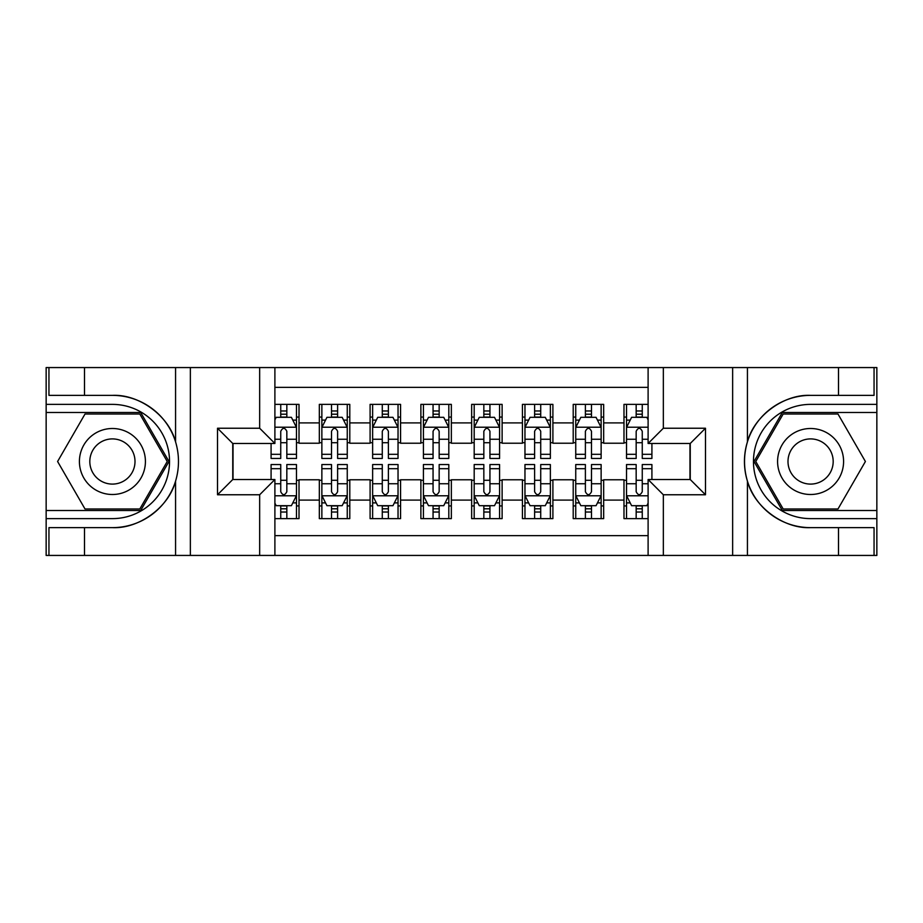 <?xml version="1.0" encoding="UTF-8"?>
<svg xmlns="http://www.w3.org/2000/svg" width="923" height="923" viewBox="0 0 923 923"><rect width="100%" height="100%" fill="white"/><g stroke="black" fill="none" stroke-linecap="round" stroke-linejoin="round"><path stroke-width="1.38" d="M274.892 555.438L648.108 555.438L648.108 479.522L690.242 479.522L690.242 443.478L648.108 443.478L648.108 367.562L274.892 367.562L274.892 443.478L232.758 443.478L232.758 479.522L274.892 479.522L274.892 555.438L84.489 555.438L84.489 527.633L112.41 527.633C139.108 528.983 168.932 507.039 175.566 481.148C179.443 468.065 179.443 454.97 175.566 441.852C168.932 415.961 139.108 394.017 112.41 395.367L84.489 395.367L84.489 367.562L46.15 367.562L46.15 510.5L140.7 510.5L168.99 461.5L140.7 412.5L46.15 412.5M648.108 404.378L623.983 404.378L623.983 422.907L603.677 422.907L603.677 443.225L623.983 443.225L623.983 422.907M603.677 422.907L603.677 404.378L573.206 404.378L573.206 422.907L552.9 422.907L552.9 443.225L573.206 443.225L573.206 422.907M552.9 422.907L552.9 404.378L522.43 404.378L522.43 422.907L502.124 422.907L502.124 443.225L522.43 443.225L522.43 422.907M502.124 422.907L502.124 404.378L471.653 404.378L471.653 422.907L451.347 422.907L451.347 443.225L471.653 443.225L471.653 422.907M451.347 422.907L451.347 404.378L420.876 404.378L420.876 422.907L400.57 422.907L400.57 443.225L420.876 443.225L420.876 422.907M400.57 422.907L400.57 404.378L370.1 404.378L370.1 422.907L349.794 422.907L349.794 443.225L370.1 443.225L370.1 422.907M349.794 422.907L349.794 404.378L319.323 404.378L319.323 443.225L299.017 443.225L299.017 404.378L274.892 404.378M274.892 518.622L299.017 518.622L299.017 479.775L319.323 479.775L319.323 518.622L349.794 518.622L349.794 479.775L370.1 479.775L370.1 500.093L349.794 500.093M370.1 500.093L370.1 518.622L400.57 518.622L400.57 479.775L420.876 479.775L420.876 500.093L400.57 500.093M420.876 500.093L420.876 518.622L451.347 518.622L451.347 479.775L471.653 479.775L471.653 500.093L451.347 500.093M471.653 500.093L471.653 518.622L502.124 518.622L502.124 479.775L522.43 479.775L522.43 500.093L502.124 500.093M522.43 500.093L522.43 518.622L552.9 518.622L552.9 479.775L573.206 479.775L573.206 500.093L552.9 500.093M573.206 500.093L573.206 518.622L603.677 518.622L603.677 479.775L623.983 479.775L623.983 500.093L603.677 500.093M648.108 387.372L274.892 387.372M274.892 535.628L648.108 535.628M623.983 500.093L623.983 518.622L648.108 518.622M233.011 443.478L233.011 479.522M689.989 479.522L689.989 443.478M280.742 417.069L286.834 417.069M296.479 417.069L299.017 417.069M280.742 442.717L286.834 442.717M296.479 442.717L299.017 442.717M280.742 480.283L286.834 480.283M296.479 480.283L299.017 480.283M280.742 505.931L286.834 505.931M296.479 505.931L299.017 505.931M319.323 442.717L321.862 442.717M331.507 442.717L337.61 442.717M347.256 442.717L349.794 442.717M319.323 417.069L321.862 417.069M331.507 417.069L337.61 417.069M347.256 417.069L349.794 417.069M319.323 480.283L321.862 480.283M331.507 480.283L337.61 480.283M347.256 480.283L349.794 480.283M319.323 505.931L321.862 505.931M331.507 505.931L337.61 505.931M347.256 505.931L349.794 505.931M370.1 480.283L372.638 480.283M382.284 480.283L388.387 480.283M398.032 480.283L400.57 480.283M370.1 505.931L372.638 505.931M382.284 505.931L388.387 505.931M398.032 505.931L400.57 505.931M370.1 417.069L372.638 417.069M382.284 417.069L388.387 417.069M398.032 417.069L400.57 417.069M370.1 442.717L372.638 442.717M382.284 442.717L388.387 442.717M398.032 442.717L400.57 442.717M420.876 480.283L423.415 480.283M433.06 480.283L439.163 480.283M448.809 480.283L451.347 480.283M420.876 505.931L423.415 505.931M433.06 505.931L439.163 505.931M448.809 505.931L451.347 505.931M420.876 417.069L423.415 417.069M433.06 417.069L439.163 417.069M448.809 417.069L451.347 417.069M420.876 442.717L423.415 442.717M433.06 442.717L439.163 442.717M448.809 442.717L451.347 442.717M471.653 480.283L474.191 480.283M483.837 480.283L489.94 480.283M499.585 480.283L502.124 480.283M471.653 505.931L474.191 505.931M483.837 505.931L489.94 505.931M499.585 505.931L502.124 505.931M471.653 417.069L474.191 417.069M483.837 417.069L489.94 417.069M499.585 417.069L502.124 417.069M471.653 442.717L474.191 442.717M483.837 442.717L489.94 442.717M499.585 442.717L502.124 442.717M522.43 480.283L524.968 480.283M534.613 480.283L540.716 480.283M550.362 480.283L552.9 480.283M522.43 505.931L524.968 505.931M534.613 505.931L540.716 505.931M550.362 505.931L552.9 505.931M522.43 417.069L524.968 417.069M534.613 417.069L540.716 417.069M550.362 417.069L552.9 417.069M522.43 442.717L524.968 442.717M534.613 442.717L540.716 442.717M550.362 442.717L552.9 442.717M573.206 480.283L575.744 480.283M585.39 480.283L591.493 480.283M601.138 480.283L603.677 480.283M573.206 505.931L575.744 505.931M585.39 505.931L591.493 505.931M601.138 505.931L603.677 505.931M573.206 417.069L575.744 417.069M585.39 417.069L591.493 417.069M601.138 417.069L603.677 417.069M573.206 442.717L575.744 442.717M585.39 442.717L591.493 442.717M601.138 442.717L603.677 442.717M623.983 480.283L626.521 480.283M636.166 480.283L642.258 480.283M623.983 505.931L626.521 505.931M636.166 505.931L642.258 505.931M623.983 417.069L626.521 417.069M636.166 417.069L642.258 417.069M623.983 442.717L626.521 442.717M636.166 442.717L642.258 442.717M286.834 410.977L280.742 410.977M271.085 454.312L271.085 458.454L280.742 458.454L280.742 454.312L271.085 454.312L271.085 443.478M292.799 420.115L296.479 420.115L296.479 458.454L286.834 458.454L286.834 431.283C284.803 427.372 282.773 427.372 280.742 431.283L280.742 454.312M296.479 420.115L296.479 404.378M296.479 427.476L291.403 417.323L276.162 417.323L274.892 419.861M280.742 417.323L280.742 404.378M286.834 404.378L286.834 417.323M280.742 512.023L286.834 512.023M274.892 503.139L276.162 505.677L291.403 505.677L296.479 495.524L296.479 464.546L286.834 464.546L286.834 468.688L296.479 468.688M296.479 495.524L296.479 518.622M271.085 479.522L271.085 464.546L280.742 464.546L280.742 491.717C282.761 495.628 284.792 495.628 286.834 491.717L286.834 468.688M286.834 505.677L286.834 518.622M280.742 518.622L280.742 505.677M128.92 432.922A33.009 33.009 0 0 0 83.831 445.001A33.009 33.009 0 0 0 95.911 490.078A33.009 33.009 0 0 0 141 477.999A33.009 33.009 0 0 0 128.92 432.922M123.705 441.932A22.59 22.59 0 0 0 92.842 450.205A22.59 22.59 0 0 0 101.115 481.068A22.59 22.59 0 0 0 131.977 472.795A22.59 22.59 0 0 0 123.705 441.932M139.823 508.977L85.008 508.977L57.595 461.5L85.008 414.023L139.823 414.023L167.236 461.5L139.823 508.977M827.089 432.922A33.009 33.009 0 0 0 782 445.001A33.009 33.009 0 0 0 794.08 490.078A33.009 33.009 0 0 0 839.169 477.999A33.009 33.009 0 0 0 827.089 432.922M821.885 441.932A22.59 22.59 0 0 0 791.023 450.205A22.59 22.59 0 0 0 799.295 481.068A22.59 22.59 0 0 0 830.158 472.795A22.59 22.59 0 0 0 821.885 441.932M837.992 508.977L783.177 508.977L755.764 461.5L783.177 414.023L837.992 414.023L865.405 461.5L837.992 508.977M259.663 555.438L259.663 494.763L217.516 494.763L217.516 428.237L259.663 428.237L259.663 367.562L190.357 367.562L190.357 555.438M112.41 395.367A66.133 66.133 0 0 1 175.566 441.852L175.566 367.562L84.489 367.562M84.489 555.438L46.15 555.438L46.15 510.5M46.15 518.622L112.41 518.622A57.122 57.122 0 0 0 169.532 461.5A57.122 57.122 0 0 0 112.41 404.378L46.15 404.378M112.41 527.633A66.133 66.133 0 0 0 175.566 481.148L175.566 555.438M175.566 367.562L190.357 367.562M259.663 367.562L274.892 367.562M84.489 527.633L48.942 527.633L48.942 555.438M84.489 395.367L48.942 395.367L48.942 367.562M259.663 494.763L274.892 479.522M217.516 494.763L232.758 479.522M217.516 428.237L232.758 443.478M259.663 428.237L274.892 443.478M648.108 367.562L838.511 367.562L838.511 395.367L810.59 395.367C783.892 394.017 754.068 415.961 747.434 441.852C743.557 454.935 743.557 468.03 747.434 481.148C754.068 507.039 783.892 528.983 810.59 527.633L838.511 527.633L838.511 555.438L876.85 555.438L876.85 412.5L782.3 412.5L754.01 461.5L782.3 510.5L876.85 510.5M663.337 367.562L663.337 428.237L705.484 428.237L705.484 494.763L663.337 494.763L663.337 555.438L732.643 555.438L732.643 367.562M747.434 481.148L747.434 555.438L838.511 555.438M838.511 367.562L876.85 367.562L876.85 412.5M876.85 404.378L810.59 404.378A57.122 57.122 0 0 0 753.468 461.5A57.122 57.122 0 0 0 810.59 518.622L876.85 518.622M810.59 395.367A66.133 66.133 0 0 0 744.446 461.5A66.133 66.133 0 0 0 810.59 527.633M747.434 555.438L732.643 555.438M663.337 555.438L648.108 555.438M838.511 395.367L874.058 395.367L874.058 367.562M838.511 527.633L874.058 527.633L874.058 555.438M663.337 428.237L648.108 443.478M705.484 428.237L690.242 443.478M705.484 494.763L690.242 479.522M663.337 494.763L648.108 479.522M337.61 410.977L331.507 410.977M347.256 454.312L337.61 454.312L337.61 458.454L347.256 458.454L347.256 427.476L342.179 417.323L326.938 417.323L321.862 427.476L321.862 458.454L331.507 458.454L331.507 454.312L321.862 454.312M321.862 427.476L321.862 404.378M347.256 427.476L347.256 404.378M331.507 417.323L331.507 404.378M337.61 404.378L337.61 417.323M337.61 454.312L337.61 431.283C335.58 427.372 333.549 427.372 331.507 431.283L331.507 454.312M388.387 410.977L382.284 410.977M398.032 454.312L388.387 454.312L388.387 458.454L398.032 458.454L398.032 427.476L392.956 417.323L377.715 417.323L372.638 427.476L372.638 458.454L382.284 458.454L382.284 454.312L372.638 454.312M372.638 427.476L372.638 404.378M398.032 427.476L398.032 404.378M382.284 417.323L382.284 404.378M388.387 404.378L388.387 417.323M388.387 454.312L388.387 431.283C386.356 427.372 384.326 427.372 382.284 431.283L382.284 454.312M439.163 410.977L433.06 410.977M448.809 454.312L439.163 454.312L439.163 458.454L448.809 458.454L448.809 427.476L443.732 417.323L428.491 417.323L423.415 427.476L423.415 458.454L433.06 458.454L433.06 454.312L423.415 454.312M423.415 427.476L423.415 404.378M448.809 427.476L448.809 404.378M433.06 417.323L433.06 404.378M439.163 404.378L439.163 417.323M439.163 454.312L439.163 431.283C437.133 427.372 435.102 427.372 433.06 431.283L433.06 454.312M489.94 410.977L483.837 410.977M499.585 454.312L489.94 454.312L489.94 458.454L499.585 458.454L499.585 427.476L494.509 417.323L479.268 417.323L474.191 427.476L474.191 458.454L483.837 458.454L483.837 454.312L474.191 454.312M474.191 427.476L474.191 404.378M499.585 427.476L499.585 404.378M483.837 417.323L483.837 404.378M489.94 404.378L489.94 417.323M489.94 454.312L489.94 431.283C487.909 427.372 485.879 427.372 483.837 431.283L483.837 454.312M331.507 512.023L337.61 512.023M321.862 468.688L331.507 468.688L331.507 464.546L321.862 464.546L321.862 495.524L326.938 505.677L342.179 505.677L347.256 495.524L347.256 464.546L337.61 464.546L337.61 468.688L347.256 468.688M347.256 495.524L347.256 518.622M321.862 495.524L321.862 518.622M337.61 505.677L337.61 518.622M331.507 518.622L331.507 505.677M331.507 468.688L331.507 491.717C333.538 495.628 335.568 495.628 337.61 491.717L337.61 468.688M382.284 512.023L388.387 512.023M372.638 468.688L382.284 468.688L382.284 464.546L372.638 464.546L372.638 495.524L377.715 505.677L392.956 505.677L398.032 495.524L398.032 464.546L388.387 464.546L388.387 468.688L398.032 468.688M398.032 495.524L398.032 518.622M372.638 495.524L372.638 518.622M388.387 505.677L388.387 518.622M382.284 518.622L382.284 505.677M382.284 468.688L382.284 491.717C384.314 495.628 386.345 495.628 388.387 491.717L388.387 468.688M433.06 512.023L439.163 512.023M423.415 468.688L433.06 468.688L433.06 464.546L423.415 464.546L423.415 495.524L428.491 505.677L443.732 505.677L448.809 495.524L448.809 464.546L439.163 464.546L439.163 468.688L448.809 468.688M448.809 495.524L448.809 518.622M423.415 495.524L423.415 518.622M439.163 505.677L439.163 518.622M433.06 518.622L433.06 505.677M433.06 468.688L433.06 491.717C435.091 495.628 437.121 495.628 439.163 491.717L439.163 468.688M483.837 512.023L489.94 512.023M474.191 468.688L483.837 468.688L483.837 464.546L474.191 464.546L474.191 495.524L479.268 505.677L494.509 505.677L499.585 495.524L499.585 464.546L489.94 464.546L489.94 468.688L499.585 468.688M499.585 495.524L499.585 518.622M474.191 495.524L474.191 518.622M489.94 505.677L489.94 518.622M483.837 518.622L483.837 505.677M483.837 468.688L483.837 491.717C485.867 495.628 487.898 495.628 489.94 491.717L489.94 468.688M540.716 410.977L534.613 410.977M550.362 454.312L540.716 454.312L540.716 458.454L550.362 458.454L550.362 427.476L545.285 417.323L530.044 417.323L524.968 427.476L524.968 458.454L534.613 458.454L534.613 454.312L524.968 454.312M524.968 427.476L524.968 404.378M550.362 427.476L550.362 404.378M534.613 417.323L534.613 404.378M540.716 404.378L540.716 417.323M540.716 454.312L540.716 431.283C538.686 427.372 536.655 427.372 534.613 431.283L534.613 454.312M534.613 512.023L540.716 512.023M524.968 468.688L534.613 468.688L534.613 464.546L524.968 464.546L524.968 495.524L530.044 505.677L545.285 505.677L550.362 495.524L550.362 464.546L540.716 464.546L540.716 468.688L550.362 468.688M550.362 495.524L550.362 518.622M524.968 495.524L524.968 518.622M540.716 505.677L540.716 518.622M534.613 518.622L534.613 505.677M534.613 468.688L534.613 491.717C536.644 495.628 538.674 495.628 540.716 491.717L540.716 468.688M591.493 410.977L585.39 410.977M601.138 454.312L591.493 454.312L591.493 458.454L601.138 458.454L601.138 427.476L596.062 417.323L580.821 417.323L575.744 427.476L575.744 458.454L585.39 458.454L585.39 454.312L575.744 454.312M575.744 427.476L575.744 404.378M601.138 427.476L601.138 404.378M585.39 417.323L585.39 404.378M591.493 404.378L591.493 417.323M591.493 454.312L591.493 431.283C589.462 427.372 587.432 427.372 585.39 431.283L585.39 454.312M585.39 512.023L591.493 512.023M575.744 468.688L585.39 468.688L585.39 464.546L575.744 464.546L575.744 495.524L580.821 505.677L596.062 505.677L601.138 495.524L601.138 464.546L591.493 464.546L591.493 468.688L601.138 468.688M601.138 495.524L601.138 518.622M575.744 495.524L575.744 518.622M591.493 505.677L591.493 518.622M585.39 518.622L585.39 505.677M585.39 468.688L585.39 491.717C587.42 495.628 589.451 495.628 591.493 491.717L591.493 468.688M642.258 410.977L636.166 410.977M648.108 419.861L646.838 417.323L631.597 417.323L626.521 427.476L626.521 458.454L636.166 458.454L636.166 454.312L626.521 454.312M626.521 427.476L626.521 404.378M651.915 443.478L651.915 458.454L642.258 458.454L642.258 431.283C640.239 427.372 638.208 427.372 636.166 431.283L636.166 454.312M636.166 417.323L636.166 404.378M642.258 404.378L642.258 417.323M636.166 512.023L642.258 512.023M651.915 468.688L651.915 464.546L642.258 464.546L642.258 468.688L651.915 468.688L651.915 479.522M630.201 502.885L626.521 502.885L626.521 464.546L636.166 464.546L636.166 491.717C638.197 495.628 640.227 495.628 642.258 491.717L642.258 468.688M626.521 502.885L626.521 518.622M626.521 495.524L631.597 505.677L646.838 505.677L648.108 503.139M642.258 505.677L642.258 518.622M636.166 518.622L636.166 505.677M319.323 500.093L299.017 500.093M319.323 422.907L299.017 422.907M296.352 427.222L274.892 427.222M296.479 454.312L286.834 454.312M280.742 439.244L274.892 439.244M296.479 439.244L286.834 439.244M286.834 414.208L280.742 414.208M274.892 495.778L296.352 495.778M296.479 502.885L292.799 502.885M271.085 468.688L280.742 468.688M286.834 483.756L296.479 483.756M274.892 483.756L280.742 483.756M280.742 508.792L286.834 508.792M747.434 367.562L747.434 441.852M347.129 427.222L321.989 427.222M321.862 420.115L325.542 420.115M343.575 420.115L347.256 420.115M331.507 439.244L321.862 439.244M347.256 439.244L337.61 439.244M337.61 414.208L331.507 414.208M397.905 427.222L372.765 427.222M372.638 420.115L376.319 420.115M394.352 420.115L398.032 420.115M382.284 439.244L372.638 439.244M398.032 439.244L388.387 439.244M388.387 414.208L382.284 414.208M448.682 427.222L423.542 427.222M423.415 420.115L427.095 420.115M445.128 420.115L448.809 420.115M433.06 439.244L423.415 439.244M448.809 439.244L439.163 439.244M439.163 414.208L433.06 414.208M499.458 427.222L474.318 427.222M474.191 420.115L477.872 420.115M495.905 420.115L499.585 420.115M483.837 439.244L474.191 439.244M499.585 439.244L489.94 439.244M489.94 414.208L483.837 414.208M321.989 495.778L347.129 495.778M347.256 502.885L343.575 502.885M325.542 502.885L321.862 502.885M337.61 483.756L347.256 483.756M321.862 483.756L331.507 483.756M331.507 508.792L337.61 508.792M372.765 495.778L397.905 495.778M398.032 502.885L394.352 502.885M376.319 502.885L372.638 502.885M388.387 483.756L398.032 483.756M372.638 483.756L382.284 483.756M382.284 508.792L388.387 508.792M423.542 495.778L448.682 495.778M448.809 502.885L445.128 502.885M427.095 502.885L423.415 502.885M439.163 483.756L448.809 483.756M423.415 483.756L433.06 483.756M433.06 508.792L439.163 508.792M474.318 495.778L499.458 495.778M499.585 502.885L495.905 502.885M477.872 502.885L474.191 502.885M489.94 483.756L499.585 483.756M474.191 483.756L483.837 483.756M483.837 508.792L489.94 508.792M550.235 427.222L525.095 427.222M524.968 420.115L528.648 420.115M546.681 420.115L550.362 420.115M534.613 439.244L524.968 439.244M550.362 439.244L540.716 439.244M540.716 414.208L534.613 414.208M525.095 495.778L550.235 495.778M550.362 502.885L546.681 502.885M528.648 502.885L524.968 502.885M540.716 483.756L550.362 483.756M524.968 483.756L534.613 483.756M534.613 508.792L540.716 508.792M601.011 427.222L575.871 427.222M575.744 420.115L579.425 420.115M597.458 420.115L601.138 420.115M585.39 439.244L575.744 439.244M601.138 439.244L591.493 439.244M591.493 414.208L585.39 414.208M575.871 495.778L601.011 495.778M601.138 502.885L597.458 502.885M579.425 502.885L575.744 502.885M591.493 483.756L601.138 483.756M575.744 483.756L585.39 483.756M585.39 508.792L591.493 508.792M648.108 427.222L626.648 427.222M626.521 420.115L630.201 420.115M651.915 454.312L642.258 454.312M636.166 439.244L626.521 439.244M648.108 439.244L642.258 439.244M642.258 414.208L636.166 414.208M626.648 495.778L648.108 495.778M626.521 468.688L636.166 468.688M642.258 483.756L648.108 483.756M626.521 483.756L636.166 483.756M636.166 508.792L642.258 508.792"/></g></svg>
